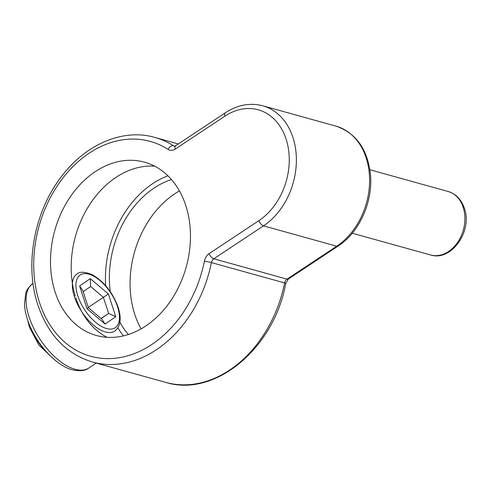 <?xml version="1.0" encoding="UTF-8"?>
<svg xmlns="http://www.w3.org/2000/svg" width="490" height="490" viewBox="0 0 490 490"><rect width="100%" height="100%" fill="white"/><g stroke="black" fill="none" stroke-linecap="round" stroke-linejoin="round"><path stroke-width="0.73" d="M128.392 334.505A89.952 68.208 105.5 0 1 119.186 320.864M141.102 328.876A89.952 68.208 105.5 0 1 134.726 314.237A89.952 68.208 105.5 0 1 179.438 190.929M185.808 205.567A89.952 68.208 105.5 0 1 170.355 301.307A89.952 68.208 105.5 0 1 96.395 335.509A89.952 68.208 105.5 0 1 55.143 292.12A89.952 68.208 105.5 0 1 70.603 196.38A89.952 68.208 105.5 0 1 144.562 162.178A89.952 68.208 105.5 0 1 185.808 205.567M107.041 337.304A89.952 68.208 105.5 0 1 75.834 297.871M123.431 335.889A95.017 72.048 105.5 0 1 117.906 327.804M105.65 285.652A95.017 72.048 105.5 0 1 167.917 175.8M75.289 296.125A89.952 68.208 105.5 0 1 88.078 207.086A89.952 68.208 105.5 0 1 154.607 166.135M110.354 292.31A89.952 68.208 105.5 0 1 171.451 179.542M101.167 318.574L108.639 313.429L103.421 297.363L90.638 286.503L83.171 291.642M90.638 286.503L90.313 278.632L108.388 293.988L115.769 316.705L108.639 313.429L101.038 318.463M108.388 293.988L88.286 307.389M115.769 316.705L105.074 324.068L102.085 319.358L88.39 307.72L82.785 290.472L79.625 285.995L90.313 278.632M88.292 307.775L87.006 308.712L79.625 285.995M75.037 369.27A50.678 24.88 56.5 0 0 88.874 367.978C85.536 370.777 79.999 371.383 72.263 369.797C56.179 365.589 37.375 345.101 29.167 324.16C26.325 317.03 24.77 310.329 24.5 304.057L25.707 293.608C26.197 290.552 28.592 287.177 32.904 283.483A50.678 24.88 56.5 0 0 33.706 328.263A50.678 24.88 56.5 0 0 75.037 369.27M463.221 207.38A32.94 24.978 -74.5 0 0 448.117 191.492C456 193.967 461.415 199.553 464.361 208.25C472.789 230.766 451.566 261.813 430.477 254.965A32.94 24.978 -74.5 0 0 457.562 242.44A32.94 24.978 -74.5 0 0 463.221 207.38M285.768 283.373C274.253 348.035 215.092 397.898 165.663 382.372A116.559 88.378 -74.5 0 0 284.61 282.932A5.065 0.312 11.4 0 1 285.768 283.373L288.396 279.012L338.112 246.078A5.065 2.487 56.5 0 1 336.728 246.207A65.881 49.956 -74.5 0 0 366.183 157.915A65.881 49.956 -74.5 0 0 335.975 126.138L262.763 105.791A65.881 49.956 105.5 0 1 292.971 137.567A65.881 49.956 105.5 0 1 263.51 225.859L213.799 258.793L287.011 279.141L336.728 246.207L263.51 225.859A5.065 2.487 -123.5 0 1 258.916 220.623A60.809 46.109 -74.5 0 0 286.105 139.123A60.809 46.109 -74.5 0 0 224.965 116.136L175.255 149.07A5.065 2.487 -123.5 0 1 175.634 145.732L225.351 112.798A5.065 2.487 -123.5 0 0 224.965 116.136M175.634 145.732L174.25 146.13A5.065 3.84 -74.5 0 1 173.442 145.769A5.065 3.216 122.7 0 0 168.095 149.401A111.487 84.537 -74.5 0 0 66.04 174.109A111.487 84.537 -74.5 0 0 39.5 302.483A111.487 84.537 -74.5 0 0 125.287 356.451A111.487 84.537 -74.5 0 0 204.404 261.146A5.065 0.312 11.4 0 1 211.398 262.591A116.559 88.378 105.5 0 1 92.451 362.03C66.322 353.976 48.13 334.946 37.865 304.933C24.629 265.635 33.749 213.707 59.927 178.642C84.09 144.948 122.359 127.951 154.871 137.427A116.559 88.378 105.5 0 1 173.442 145.769L174.746 146.13M288.396 279.012A5.065 2.487 56.5 0 1 287.011 279.141A5.065 3.84 -74.5 0 0 284.61 282.932L211.398 262.591A5.065 3.84 -74.5 0 1 213.799 258.793A5.065 2.487 -123.5 0 1 209.199 253.557L258.916 220.623M168.095 149.401A10.137 7.687 -74.5 0 0 175.255 149.07M209.199 253.557A10.137 7.687 -74.5 0 0 204.404 261.146M117.594 306.881A31.672 15.551 56.5 0 0 88.855 274.143A31.672 15.551 56.5 0 0 77.8 295.819A31.672 15.551 56.5 0 0 106.538 328.557A31.672 15.551 56.5 0 0 117.594 306.881M74.37 296.597A34.208 16.795 -123.5 0 1 76.967 274.051C79.515 271.454 84.586 271.662 92.169 274.682C104.015 281.511 112.682 292.389 118.157 307.316C121.698 318.543 120.558 326.469 114.746 331.087A34.208 16.795 -123.5 0 1 74.37 296.597M31.617 329.709A34.208 16.795 56.5 0 0 45.815 351.14M105.074 324.068L87.006 308.712M448.117 191.492L369.889 169.748M88.874 367.978L96.261 363.084M178.329 143.944L154.871 137.427M165.663 382.372L92.451 362.03M430.477 254.965L352.249 233.228M262.763 105.791C250.047 102.52 237.577 104.854 225.351 112.798M335.975 126.138C356.089 133.023 367.58 149.144 370.446 174.507C373.08 201.77 359.341 232.438 338.112 246.078M27.746 320.325L29.382 327.081L38.924 345.089L52.945 358.355"/></g></svg>
